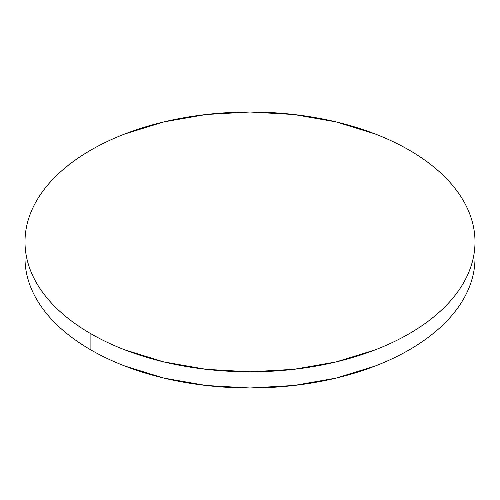 <?xml version="1.0" encoding="UTF-8"?>
<svg xmlns="http://www.w3.org/2000/svg" width="500" height="500" viewBox="0 0 500 500"><rect width="100%" height="100%" fill="white"/><g stroke="black" fill="none" stroke-linecap="round" stroke-linejoin="round"><path stroke-width="0.75" d="M475 258.081C475 266.613 473.556 275.062 470.675 283.425C467.794 291.794 463.525 299.913 457.875 307.794C452.219 315.675 445.288 323.162 437.081 330.256C428.875 337.344 419.544 343.906 409.1 349.938C398.65 355.969 387.287 361.356 375.006 366.094L336.106 378.1L293.894 385.487L250 387.987L206.106 385.487L163.894 378.1L124.994 366.094C112.713 361.356 101.35 355.969 90.9 349.938C80.456 343.906 71.125 337.344 62.919 330.256C54.713 323.162 47.781 315.675 42.125 307.794C36.475 299.913 32.206 291.794 29.325 283.425C26.444 275.062 25 266.613 25 258.081A225 129.9 0 0 0 90.9 349.938A225 129.9 0 0 0 336.106 378.1A225 129.9 0 0 0 475 258.081L475 241.919A225 129.9 180 0 1 336.106 361.931A225 129.9 180 0 1 90.9 333.769L90.9 349.938L90.9 333.769A225 129.9 180 0 1 25 241.919A225 129.9 180 0 1 163.894 121.9A225 129.9 180 0 1 409.1 150.062A225 129.9 180 0 1 475 241.919C475 233.388 473.556 224.938 470.675 216.575C467.794 208.206 463.525 200.087 457.875 192.206C452.219 184.325 445.288 176.838 437.081 169.744C428.875 162.656 419.544 156.094 409.1 150.062C398.65 144.031 387.287 138.644 375.006 133.906L336.106 121.9L293.894 114.513L250 112.013L206.106 114.513L163.894 121.9L124.994 133.906C112.713 138.644 101.35 144.031 90.9 150.062C80.456 156.094 71.125 162.656 62.919 169.744C54.713 176.838 47.781 184.325 42.125 192.206C36.475 200.087 32.206 208.206 29.325 216.575C26.444 224.938 25 233.388 25 241.919C25 250.444 26.444 258.894 29.325 267.262C32.206 275.625 36.475 283.75 42.125 291.631C47.781 299.506 54.713 306.994 62.919 314.088C71.125 321.181 80.456 327.738 90.9 333.769C101.35 339.8 112.713 345.188 124.994 349.925L163.894 361.931L206.106 369.325L250 371.819L293.894 369.325L336.106 361.931L375.006 349.925C387.287 345.188 398.65 339.8 409.1 333.769C419.544 327.738 428.875 321.181 437.081 314.088C445.288 306.994 452.219 299.506 457.875 291.631C463.525 283.75 467.794 275.625 470.675 267.262C473.556 258.894 475 250.444 475 241.919M25 258.081L25 241.919"/></g></svg>
